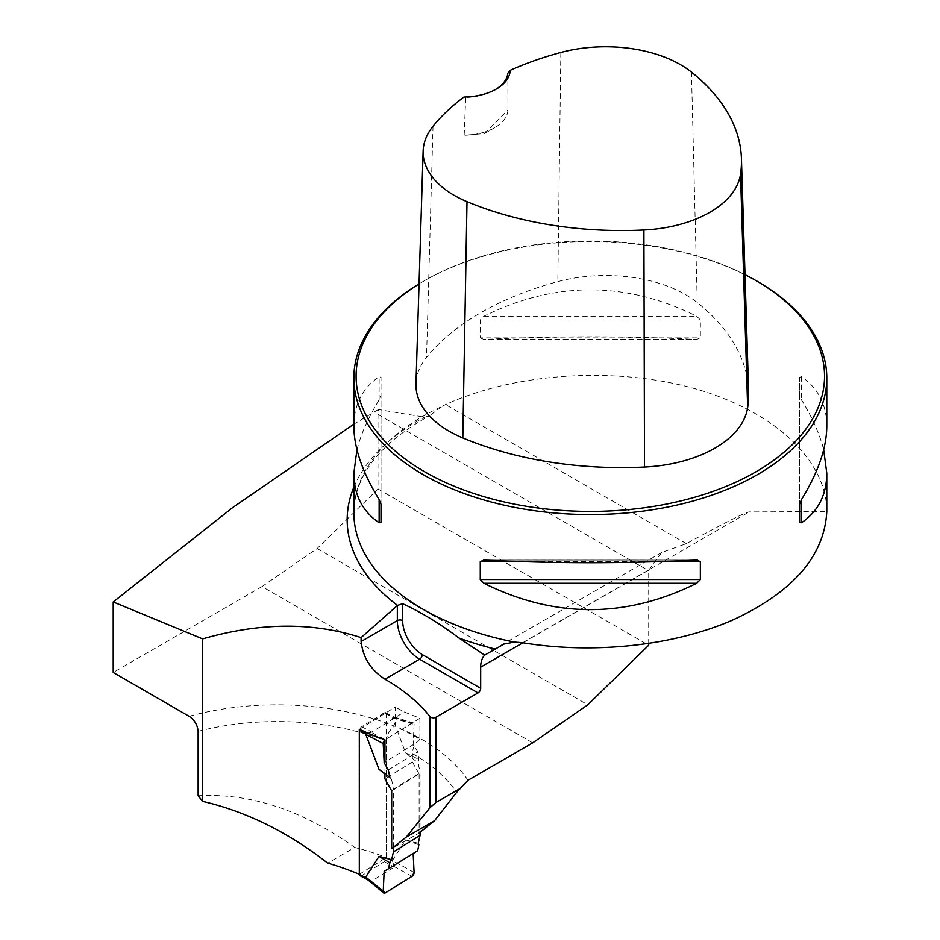 <?xml version="1.0" encoding="UTF-8"?>
<svg xmlns="http://www.w3.org/2000/svg" width="940" height="940" viewBox="0 0 940 940"><rect width="100%" height="100%" fill="white"/><g stroke="black" fill="none" stroke-linecap="round" stroke-linejoin="round"><path stroke-width="0.7" stroke-dasharray="4.7 3.53" d="M532.721 742.859L262.025 586.572L113.211 672.488M391.686 790.916L419.123 773.937L412.355 761.941L412.355 753.551C412.754 747.711 415.269 742.894 419.898 739.099L395.223 725.786L394.553 726.197A204.755 118.217 0 0 0 189.093 716.303M262.025 586.572L317.132 548.525L378.009 488.964L378.009 414.434A30.033 17.331 -60 0 1 378.397 409.535L424.598 417.137L429.122 415.997C379.478 443.527 354.392 475.781 353.851 512.758A236.469 136.523 180 0 1 442.411 406.233L429.122 415.997M378.397 409.535L353.851 424.152M384.954 773.702L384.954 762.164L413.142 744.715L417.677 751.753L418.887 759.403L418.241 763.045L420.051 772.786L420.051 832.335M198.14 731.332A192.735 111.273 180 0 1 386.281 741.131L386.281 857.586A192.735 111.273 0 0 0 354.803 847.457L327.672 863.12M198.14 795.769C250.287 792.902 302.504 810.127 354.803 847.457M359.315 874.282L386.281 857.586M386.281 741.131C386.798 734.822 389.548 729.851 394.553 726.197M359.315 729.323L395.223 707.091L395.223 725.786M419.123 773.937L419.123 833.063L391.686 848.702M442.411 406.233L445.513 404.576C515.508 372.698 614.936 366.295 694.425 388.549C773.855 410.874 826.73 460.001 826.789 511.536L749.145 511.924C746.019 512.018 725.093 522.593 686.365 543.637L661.678 552.485L648.718 570.122A30.033 17.331 120 0 0 648.706 570.721L648.706 643.571M757.534 281.495A236.469 136.523 0 0 0 423.106 281.495A236.469 136.523 0 0 0 419.052 283.892M356.953 449.743C360.901 434.115 368.292 417.513 379.137 399.923L381.017 395.164L381.017 377.257L379.137 376.705C362.44 388.173 354.004 404.682 353.851 426.22M826.789 426.22C826.624 404.682 818.2 388.173 801.491 376.705L799.623 377.257L799.623 395.164L801.491 399.923C812.336 417.513 819.727 434.115 823.675 449.743M480.27 337.86L483.912 339.434C554.847 335.886 625.782 335.886 696.716 339.434L483.348 339.446L696.716 339.434L700.359 337.86L700.359 319.953L696.716 316.216C625.782 281.095 554.847 281.095 483.912 316.216L480.27 319.953L480.27 337.86L700.359 337.86M507.87 73.167L507.941 109.98L484.523 133.562L464.172 135.254L465.711 97.513L463.949 97.02M748.604 391.428A270.814 156.357 0 0 0 697.257 302.574A113.164 65.342 0 0 0 557.831 281.624A270.814 156.357 0 0 0 426.525 357.435A113.164 65.342 0 0 0 415.974 383.837M745.009 274.656A234.213 135.219 0 0 0 424.704 280.578A234.213 135.219 0 0 0 419.052 283.951M507.941 109.98A45.038 26.003 180 0 1 494.769 127.652A45.038 26.003 180 0 1 464.172 135.254M495.545 89.488A45.038 26.003 180 0 1 494.769 89.946A45.038 26.003 180 0 1 465.711 97.513M381.017 504.322L381.017 377.257M381.017 522.24L381.017 395.164M799.623 377.257L799.623 504.322M799.623 395.164L799.623 522.24M419.898 739.099L419.898 718.231L404.259 711.944L395.223 707.091M419.898 718.231L384.954 739.862M412.355 761.941L384.954 778.908M369.103 733.717L404.259 711.944M378.009 488.964L648.706 645.251M317.132 548.525L587.829 704.812M414.094 872.461L392.38 860.558L405.622 839.89L418.241 843.227M392.38 860.558L394.271 867.08L371.747 881.027L367.599 879.394M360.326 875.833A3.008 1.668 118.3 0 0 361.747 875.634L384.272 861.686A3.008 1.668 118.3 0 0 386.316 857.973L386.316 713.93A3.008 1.668 118.3 0 0 385.694 712.555A3.008 1.668 118.3 0 0 384.272 712.743L394.33 717.749L392.38 717.878L405.622 752.799L418.241 763.045M393.425 847.34L393.425 789.259L420.051 772.786M384.954 774.125L391.616 779.53L393.425 789.259M384.272 712.743L361.747 726.691A3.008 1.668 118.3 0 0 359.691 730.415L359.691 874.047M388.291 769.942L417.677 751.753M389.877 777.357L391.616 779.53M392.38 717.878L414.094 724.423A3.008 1.668 118.3 0 0 413.306 722.825A3.008 1.668 118.3 0 0 412.049 723.083L392.732 717.385L386.316 713.93M361.747 726.691L371.747 732.072L394.271 718.125M371.747 732.072L367.787 733.094M405.622 752.799L418.887 759.403M414.094 724.423L413.142 744.715M405.622 839.89L418.887 844.813M413.142 853.356L384.178 871.286L417.677 850.724M412.049 723.083L385.259 739.674L371.018 732.19M412.049 876.327L394.33 866.598M385.259 892.918L371.018 881.039M467.991 780.235A204.755 118.217 0 0 0 401.169 728.982M353.851 487.19A243.143 140.377 180 0 1 424.598 417.137M648.718 570.122L522.875 642.772M522.593 642.725L749.145 511.924M560.851 52.464L557.831 281.624M433.023 126.266L426.525 357.435M691.452 72.086L697.257 302.574M379.137 399.923L379.137 376.705M801.491 376.705L801.491 399.923M659.88 561.627L520.748 561.627M696.716 560.064L483.912 560.064M480.27 319.953L700.359 319.953M483.912 316.216L696.716 316.216M412.355 753.551A192.735 111.273 180 0 1 456.652 792.338M686.365 543.637L445.513 404.576M378.009 414.434L648.706 570.721M386.316 857.973L392.732 861.428M384.272 861.686L394.271 867.08M361.747 875.634L371.747 881.027M661.678 552.485L497.248 647.413M424.704 280.578L423.106 281.495M484.523 133.562L494.769 127.652M494.769 89.946L496.367 89.03M483.348 560.04L697.292 560.04M385.694 712.555L394.001 717.032M393.848 716.962L413.306 722.825"/><path stroke-width="1.41" d="M648.706 643.571L648.706 645.251L587.829 704.812L532.721 742.859L467.991 780.235L456.652 792.338L434.538 820.726L406.397 836.976L391.686 848.702L391.686 790.916L384.954 778.908L384.954 773.702M384.954 774.125L378.996 769.284L365.766 734.363L383.214 743.54L384.178 762.657L384.954 762.164L384.954 739.862L369.103 733.717A221.64 127.969 180 0 0 359.315 729.323L359.315 874.282A221.64 127.969 180 0 0 327.672 863.12C288.134 832.206 246.456 811.62 202.641 801.362L198.14 795.769L198.14 731.332C197.482 724.857 194.463 719.852 189.093 716.303L113.211 672.488L113.211 601.952L232.838 507.447L353.851 424.152M522.875 642.772L480.681 667.141L480.681 688.315A3.748 2.162 120 0 1 478.025 692.921L435.984 717.197A3.748 2.162 0 0 1 429.909 716.562A221.64 127.969 180 0 0 384.989 679.209C370.936 670.197 362.969 657.636 361.101 641.515L361.101 637.614C312.773 621.963 259.957 622.386 202.641 638.894L113.211 601.952M361.101 637.614L397.526 605.395L402.649 603.692L402.649 620.588A27.777 16.039 -120 0 0 422.295 654.604L480.681 688.315M202.641 801.362L202.641 638.894M460.659 788.214L435.984 802.455L429.909 807.73L406.397 836.976M419.123 833.063L434.538 820.726M494.699 648.929A243.143 140.377 180 0 1 458.838 637.943L484.688 655.121L504.016 644.064L514.568 642.079A236.469 136.523 180 0 1 423.106 609.284A236.469 136.523 180 0 1 353.851 512.758L353.851 473.278L356.953 449.743M458.838 637.943C440.143 623.796 421.414 612.375 402.649 603.692M480.681 667.141A30.033 17.331 60 0 1 484.688 655.121M823.675 449.743L826.789 473.278L826.789 511.536C824.427 556.174 792.69 592.505 731.567 620.553C672.394 645.945 593.199 654.346 522.593 642.725L514.568 642.079M419.052 283.892A236.469 136.523 0 0 0 353.851 378.033A236.469 136.523 0 0 0 423.106 474.571A236.469 136.523 0 0 0 680.807 504.169A236.469 136.523 0 0 0 826.789 378.033A236.469 136.523 0 0 0 757.534 281.495L755.936 280.578A234.213 135.219 0 0 0 745.009 274.656M353.851 378.033L353.851 426.22C354.004 447.898 362.44 472.35 379.137 499.563L381.017 504.322L381.017 522.24L379.137 522.793C362.44 511.325 354.004 494.816 353.851 473.278M826.789 473.278C826.624 494.816 818.2 511.325 801.491 522.793L799.623 522.24L799.623 504.322L801.491 499.563C818.2 472.35 826.624 447.898 826.789 426.22L826.789 378.033M696.716 560.064L700.359 561.627L700.359 579.545L696.716 583.282C625.782 618.402 554.847 618.402 483.912 583.282L480.27 579.545L480.27 561.627L483.912 560.064C554.847 563.601 625.782 563.601 696.716 560.064L697.292 560.04M510.209 70.324A263.647 152.221 180 0 1 560.851 52.464A106.008 61.206 180 0 1 691.452 72.086A263.647 152.221 180 0 1 741.437 158.59A263.647 152.221 180 0 1 740.532 174.217A106.008 61.206 180 0 1 643.912 229.995A263.647 152.221 180 0 1 467.004 201.665A106.008 61.206 180 0 1 423.141 150.988A106.008 61.206 180 0 1 433.023 126.266A263.647 152.221 180 0 1 463.949 97.02A47.294 27.307 0 0 0 496.367 89.03A47.294 27.307 0 0 0 510.209 70.324L507.87 73.167A45.038 26.003 180 0 1 495.545 89.488M423.141 150.988L415.974 383.837A113.164 65.342 0 0 0 462.809 437.934A270.814 156.357 0 0 0 644.511 467.039A113.164 65.342 0 0 0 747.664 407.49A270.814 156.357 0 0 0 748.604 391.428L741.437 158.59M419.052 283.951A234.213 135.219 0 0 0 424.704 471.81A234.213 135.219 0 0 0 755.936 471.81A234.213 135.219 0 0 0 755.936 280.578M420.051 832.335L420.051 835.437L393.425 851.922L393.425 847.34M383.214 891.59L384.178 871.286L383.214 891.59A3.008 1.668 118.3 0 0 383.685 893A3.008 1.668 118.3 0 0 385.259 892.918L412.049 876.327A3.008 1.668 -61.7 0 0 414.094 872.461L413.154 853.52L414.094 872.461L412.049 876.327L385.259 892.918L365.766 877.032L378.996 856.375L389.877 862.767L388.291 868.913L417.677 850.724L418.887 844.813L418.241 843.227L420.051 835.437M378.996 856.375L391.616 859.701L393.425 851.922M365.766 734.363L367.787 733.094M359.691 874.047L359.691 874.459A3.008 1.668 118.3 0 0 360.326 875.833L368.116 880.028M365.766 877.032L367.599 879.394M378.996 769.284L389.877 777.357L388.291 769.942L384.178 762.657M389.877 862.767L391.616 859.701M384.178 871.286L388.291 868.913M383.214 743.54A3.008 1.668 -61.7 0 1 384.954 739.898M397.526 605.395A243.143 140.377 180 0 1 353.851 487.19M429.909 716.562L429.909 807.73M384.989 679.209L419.639 659.21A31.525 18.201 60 0 1 397.338 620.588L397.338 605.56M478.025 692.921L419.639 659.21A3.748 2.162 -60 0 0 422.295 654.604M435.984 802.455L435.984 717.197M740.532 174.217L747.664 407.49M467.004 201.665L462.809 437.934M643.912 229.995L644.511 467.039M379.137 522.793L379.137 499.563M801.491 499.563L801.491 522.793M696.716 583.282L483.912 583.282M700.359 579.545L480.27 579.545M700.359 561.627L659.88 561.627M520.748 561.627L480.27 561.627M361.101 641.515L397.338 620.588A3.748 2.162 0 0 1 402.649 620.588M359.691 730.415L366.106 733.87M359.691 874.459L366.106 877.913M367.564 879.57L383.685 893"/></g></svg>
